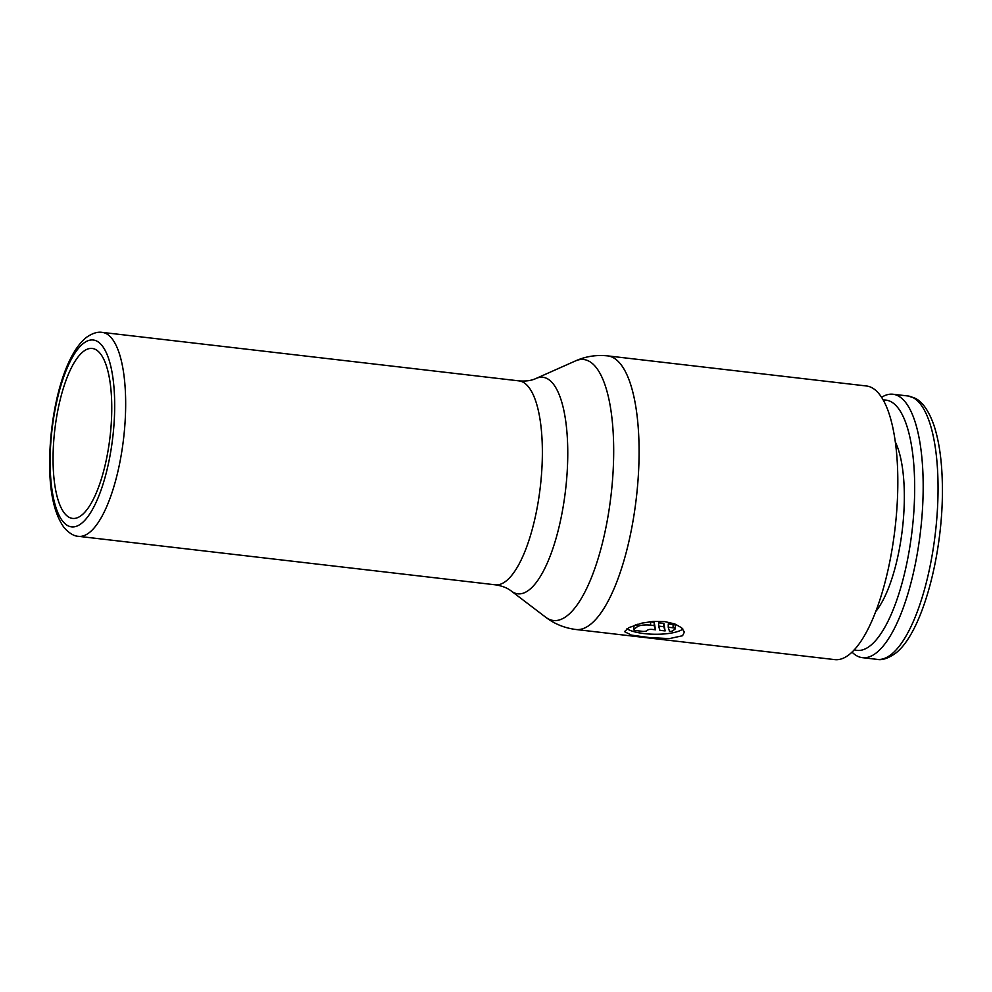 <?xml version="1.0" encoding="UTF-8"?>
<svg xmlns="http://www.w3.org/2000/svg" width="992" height="992" viewBox="0 0 992 992"><rect width="100%" height="100%" fill="white"/><g stroke="black" fill="none" stroke-linecap="round" stroke-linejoin="round"><path stroke-width="1.49" d="M881.615 397.296A132.593 43.127 96.6 0 1 893.011 394.246A132.593 43.127 96.6 0 1 923.143 491.858A132.593 43.127 96.6 0 1 862.358 657.659A132.593 43.127 96.6 0 1 851.979 652.066M883.289 400.061A125.972 40.97 96.6 0 1 914.636 492.838A125.972 40.97 96.6 0 1 854.236 649.76M895.342 441.998A95.815 31.161 96.6 0 1 904.307 500.588A95.815 31.161 96.6 0 1 875.601 611.717M607.749 355.892L866.475 385.987A137.727 44.801 96.6 0 1 897.785 487.382A137.727 44.801 96.6 0 1 834.644 659.606L575.918 629.498C564.597 628.06 554.516 623.968 545.674 617.21A131.378 42.743 96.6 0 0 566.63 616.144A131.378 42.743 96.6 0 0 613.651 456.208A131.378 42.743 96.6 0 0 575.496 360.914C585.652 356.364 596.403 354.69 607.749 355.892A137.727 44.801 96.6 0 1 639.046 457.275A137.727 44.801 96.6 0 1 589.756 624.935A137.727 44.801 96.6 0 1 575.918 629.498M682.558 635.736L669.315 638.625L649.14 637.534L631.433 635.116L624.514 631.631L628.829 627.651L641.836 623.137L653.182 621.401L664.752 621.6L674.746 623.918L681.603 627.762L684.356 632.078L682.558 635.736M111.736 411.432A85.548 27.826 -83.4 0 0 92.293 348.465A85.548 27.826 -83.4 0 0 53.084 455.427A85.548 27.826 -83.4 0 0 72.528 518.407A85.548 27.826 -83.4 0 0 111.736 411.432M682.856 629.015A29.946 8.358 0.9 0 1 682.67 629.164A29.946 8.358 0.9 0 1 655.278 634.26A29.946 8.358 0.9 0 1 626.956 628.742M673.06 627.787A3.422 0.955 0.9 0 1 675.304 628.717A3.422 0.955 0.9 0 1 675.106 629.04L672.75 630.8A3.422 0.955 0.9 0 1 669.538 631.433L668.236 627.217L673.06 627.787L673.109 624.501A3.422 0.955 0.9 0 1 675.354 625.431L675.304 628.717M646.734 630.813A3.422 0.955 0.9 0 1 642.345 631.321L635.922 630.577A3.422 0.955 0.9 0 1 633.677 629.647A3.422 0.955 0.9 0 1 633.876 629.325L637.397 626.684A10.267 2.864 0.9 0 1 650.566 625.158L654.162 625.58L655.464 629.796L652.302 629.436A3.422 0.955 -179.1 0 0 647.912 629.932L646.734 630.813M649.512 621.773A10.267 2.864 0.9 0 1 650.616 621.872L654.212 622.294L654.162 625.58M654.212 622.294L655.464 629.796M633.677 629.647L633.727 626.361A3.422 0.955 0.9 0 1 633.938 626.039L635.388 624.948M665.111 630.924L659.903 630.317L658.601 626.101L663.809 626.708L665.111 630.924L663.859 623.422L663.809 626.708M663.859 623.422L658.651 622.815L658.601 626.101M673.109 624.501L668.286 623.931L668.236 627.217M890.543 654.993A132.593 43.127 96.6 0 1 877.226 659.382C881.764 660.412 887.555 658.601 894.623 653.926C921.518 635.116 942.995 555.929 942.4 488.523C942.251 462.88 939.387 441.688 933.807 424.923C927.408 406.918 920.018 400.508 914.946 398.152L907.866 395.969A132.593 43.127 96.6 0 1 938.01 493.582A132.593 43.127 96.6 0 1 890.543 654.993M102.3 332.394C97.712 331.601 92.529 333.2 86.726 337.168C63.55 355.148 49.774 412.821 49.6 463.636C49.662 492.888 54.473 514.178 64.021 527.496C69.142 533.25 73.991 536.201 78.579 536.337A102.66 33.393 96.6 0 0 88.896 532.927A102.66 33.393 96.6 0 0 125.637 407.972A102.66 33.393 96.6 0 0 102.3 332.394L519.002 380.878C525.884 381.424 531.563 380.606 536.077 378.448A108.996 35.452 96.6 0 1 567.734 457.51A108.996 35.452 96.6 0 1 528.724 590.203A108.996 35.452 96.6 0 1 511.339 591.083L545.674 617.21M519.002 380.878A102.66 33.393 96.6 0 1 542.339 456.444A102.66 33.393 96.6 0 1 505.598 581.411A102.66 33.393 96.6 0 1 495.281 584.809C502.101 585.863 507.445 587.958 511.339 591.083M80.984 523.788A94.104 30.616 -83.4 0 0 114.663 409.237A94.104 30.616 -83.4 0 0 83.824 343.083A94.104 30.616 -83.4 0 0 50.146 457.634A94.104 30.616 -83.4 0 0 80.984 523.788M650.616 621.872L650.566 625.158M633.938 626.039L633.876 629.325M637.434 624.29L637.397 626.684M862.358 657.659L877.226 659.382M78.579 536.337L495.281 584.809M536.077 378.448L575.496 360.914M893.011 394.246L907.866 395.969"/></g></svg>
